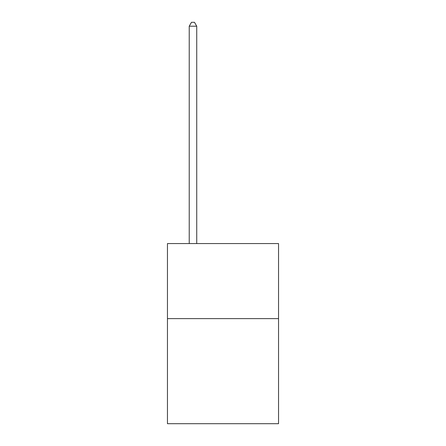 <?xml version="1.0" encoding="UTF-8"?>
<svg xmlns="http://www.w3.org/2000/svg" width="446" height="446" viewBox="0 0 446 446"><rect width="100%" height="100%" fill="white"/><g stroke="black" fill="none" stroke-linecap="round" stroke-linejoin="round"><path stroke-width="0.67" d="M278.544 318.622L278.544 423.7L167.456 423.7L167.456 243.566L278.544 243.566L278.544 318.622L167.456 318.622M196.731 243.566L196.731 26.203L189.227 26.203L189.227 243.566M189.227 26.203L191.479 22.3L194.478 22.3L196.731 26.203"/></g></svg>
